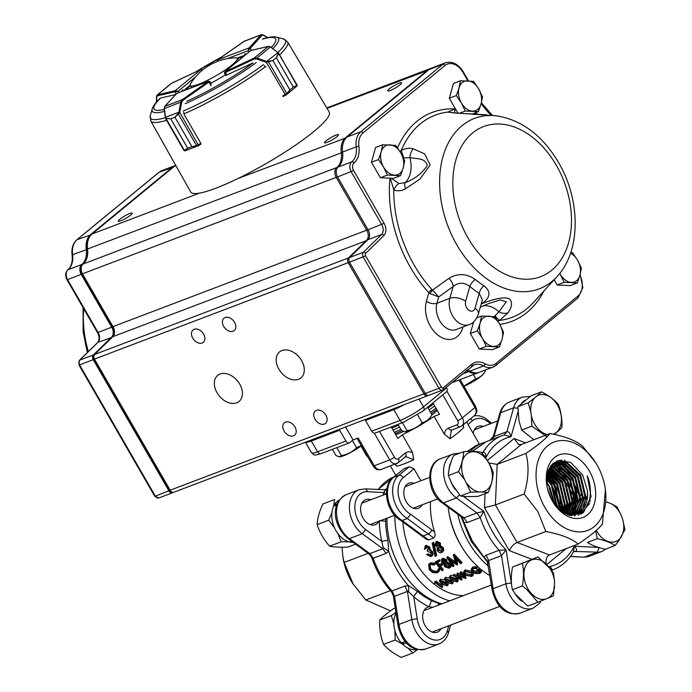 <?xml version="1.0" encoding="UTF-8"?>
<svg xmlns="http://www.w3.org/2000/svg" width="692" height="692" viewBox="0 0 692 692"><rect width="100%" height="100%" fill="white"/><g stroke="black" fill="none" stroke-linecap="round" stroke-linejoin="round"><path stroke-width="1.04" d="M486.718 114.794L456.486 113.151L447.802 112.087L454.912 108.938L454.558 112.926M400.071 151.712L401.334 150.285C405.72 148.296 409.664 147.794 413.15 148.771L424.724 153.927L430.182 165.033L419.897 179.081L405.503 188.804C401.429 191.044 397.519 191.381 393.774 189.807L390.279 178.199M475.266 279.456A7.655 3.495 129.6 0 0 469.799 286.445L465.638 301.279A6.695 4.636 69.2 0 0 468.795 310.198A6.695 4.636 69.2 0 0 475.041 308.156A11.479 6.038 15.7 0 1 478.354 314.203L482.385 299.844L479.201 293.33A101.326 70.212 -110.8 0 1 469.799 286.445C464.107 282.189 458.562 282.206 453.156 286.497A19001.922 9366.67 126.2 0 1 438.711 296.946L432.535 290.069A3.823 0.969 -54.3 0 0 430.043 293.598L428.824 292.681A3.823 1.367 137.6 0 1 431.955 289.567L432.535 290.069L448.935 278.34C457.672 273.063 466.451 273.435 475.266 279.456A94.095 65.204 69.2 0 0 484.002 285.848C490.974 291.384 490.567 297.136 482.774 303.096L482.03 303.641C490.948 300.103 504.01 295.839 509.744 299.039C512.59 302.655 511.976 307.265 507.902 312.87L499.555 320.413L497.738 321.062M301.6 360.593A16.833 11.825 -129.4 0 0 279.568 351.899A16.833 11.825 -129.4 0 0 281.125 372.417A16.833 11.825 -129.4 0 0 300.951 377.91A16.833 11.825 -129.4 0 0 301.6 360.593M239.717 384.121A16.833 11.825 -129.4 0 0 217.677 375.436A16.833 11.825 -129.4 0 0 219.243 395.945A16.833 11.825 -129.4 0 0 239.06 401.438A16.833 11.825 -129.4 0 0 239.717 384.121M234.536 322.316A8.036 5.64 -129.4 0 0 224.018 318.164A8.036 5.64 -129.4 0 0 224.762 327.956A8.036 5.64 -129.4 0 0 234.225 330.577A8.036 5.64 -129.4 0 0 234.536 322.316M294.922 426.912A8.036 5.64 -129.4 0 0 284.403 422.769A8.036 5.64 -129.4 0 0 285.147 432.552A8.036 5.64 -129.4 0 0 294.61 435.182A8.036 5.64 -129.4 0 0 294.922 426.912M203.586 334.08A8.036 5.64 -129.4 0 0 193.077 329.928A8.036 5.64 -129.4 0 0 193.821 339.72A8.036 5.64 -129.4 0 0 203.275 342.341A8.036 5.64 -129.4 0 0 203.586 334.08M325.863 415.148A8.036 5.64 -129.4 0 0 315.353 410.996A8.036 5.64 -129.4 0 0 316.097 420.788A8.036 5.64 -129.4 0 0 325.551 423.418A8.036 5.64 -129.4 0 0 325.863 415.148M336.935 136.687A8.036 1.315 -30 0 0 338.475 134.724A8.036 1.315 -30 0 0 330.863 137.604A8.036 1.315 -30 0 0 324.565 142.76A8.036 1.315 -30 0 0 329.487 141.324A8.036 1.315 -30 0 0 336.935 136.687M400.071 84.787A8.036 1.315 -30 0 0 401.611 82.824A8.036 1.315 -30 0 0 393.999 85.704A8.036 1.315 -30 0 0 387.693 90.86A8.036 1.315 -30 0 0 392.623 89.424A8.036 1.315 -30 0 0 400.071 84.787M130.65 215.117A8.036 1.315 -30 0 0 132.189 213.162A8.036 1.315 -30 0 0 124.577 216.042A8.036 1.315 -30 0 0 118.28 221.198A8.036 1.315 -30 0 0 123.202 219.762A8.036 1.315 -30 0 0 130.65 215.117M478.708 372.495A19.134 13.26 -110.8 0 1 478.068 372.763A19.134 13.26 -110.8 0 1 468.605 371.656A19.134 13.26 69.2 0 0 466.373 370.635M428.071 395.452L427.898 395.599A3.823 2.656 -110.8 0 1 427.483 395.815A3.823 2.656 -110.8 0 1 424.014 393.973L348.318 262.856A3.823 2.656 -110.8 0 1 348.405 257.978L366.639 240.15A7.655 5.302 69.2 0 0 366.812 230.384L336.321 177.576A7.655 5.302 -110.8 0 1 336.753 167.576L336.796 167.542A19.134 13.26 69.2 0 0 341.286 152.525A19.134 13.26 -110.8 0 1 345.775 137.509L427.846 70.039A19.134 13.26 -110.8 0 1 430.485 68.499A19.134 13.26 -110.8 0 1 431.133 68.283M175.751 165.423A19.134 13.26 69.2 0 0 174.116 166.512L92.045 233.982A19.134 13.26 69.2 0 0 87.555 248.999A19.134 13.26 -110.8 0 1 83.066 264.015L83.023 264.05A7.655 5.302 69.2 0 0 81.284 270.425A7.655 5.302 69.2 0 0 82.59 274.049L113.081 326.858A7.655 5.302 -110.8 0 1 114.388 330.482A7.655 5.302 -110.8 0 1 112.908 336.623L94.674 354.451A3.823 2.656 69.2 0 0 93.93 357.513A3.823 2.656 69.2 0 0 94.588 359.33L170.284 490.446A3.823 2.656 69.2 0 0 170.388 490.611A3.823 2.656 69.2 0 0 173.753 492.289L427.483 395.815M114.405 330.638A8.797 6.098 69.2 0 0 112.934 326.633L82.452 273.824A6.505 4.507 -110.8 0 1 81.336 270.745L81.284 270.425M170.388 490.611L170.215 490.334A2.682 1.86 -110.8 0 1 170.145 490.221L94.441 359.105A2.682 1.86 -110.8 0 1 93.991 357.833L93.93 357.513M173.052 492.41L172.879 492.557A3.823 2.656 -110.8 0 1 172.464 492.782A3.823 2.656 -110.8 0 1 168.995 490.939L93.299 359.823A3.823 2.656 -110.8 0 1 93.385 354.935L111.62 337.108A7.655 5.302 69.2 0 0 111.793 327.351L81.301 274.542A7.655 5.302 -110.8 0 1 81.734 264.543L81.777 264.508A19.134 13.26 69.2 0 0 86.266 249.492A19.134 13.26 -110.8 0 1 90.756 234.476L172.827 166.997A19.134 13.26 -110.8 0 1 175.465 165.466A19.134 13.26 -110.8 0 1 175.725 165.371M93.948 355.852A3.062 2.119 69.2 0 0 94.233 359.278L169.938 490.394A3.062 2.119 69.2 0 0 171.504 491.839M88.195 239.986A18.364 12.724 69.2 0 0 87.339 249.345A19.895 13.788 -110.8 0 1 86.664 258.739M81.422 266.688A6.885 4.775 69.2 0 0 82.236 273.997L112.727 326.806A8.416 5.83 -110.8 0 1 114.007 334.945M467.87 80.86L463 72.418A17.213 11.928 69.2 0 0 445.034 65.498L362.963 132.968A17.213 11.928 69.2 0 0 358.923 146.488A21.045 14.584 -110.8 0 1 353.984 163.001L353.941 163.035A5.735 3.979 69.2 0 0 353.621 170.535L384.103 223.343A9.567 6.626 -110.8 0 1 383.887 235.548L365.661 253.376A1.912 1.323 69.2 0 0 365.618 255.815L441.314 386.932L438.97 388.29L363.274 257.173A3.823 2.656 -110.8 0 1 363.361 252.286L381.595 234.458A7.655 5.302 69.2 0 0 381.768 224.701L351.276 171.893A7.655 5.302 -110.8 0 1 351.709 161.893L351.752 161.859A19.134 13.26 69.2 0 0 356.242 146.842A19.134 13.26 -110.8 0 1 360.731 131.826L442.802 64.347A19.134 13.26 -110.8 0 1 445.44 62.816L431.773 68.006A19.134 13.26 69.2 0 0 429.135 69.546L347.064 137.025A19.134 13.26 69.2 0 0 342.575 152.041A19.134 13.26 -110.8 0 1 338.085 167.057L338.042 167.092A7.655 5.302 69.2 0 0 336.303 173.458A7.655 5.302 69.2 0 0 337.61 177.091L368.101 229.891A7.655 5.302 -110.8 0 1 369.407 233.515A7.655 5.302 -110.8 0 1 367.928 239.657L349.694 257.485A3.823 2.656 69.2 0 0 348.95 260.555A3.823 2.656 69.2 0 0 349.607 262.363L425.303 393.48A3.823 2.656 69.2 0 0 425.407 393.644A3.823 2.656 69.2 0 0 428.772 395.331L442.439 390.132A3.823 2.656 -110.8 0 1 438.97 388.29L425.303 393.48L349.512 262.216A3.062 2.119 -110.8 0 1 348.993 260.763A3.062 2.119 -110.8 0 1 348.976 260.668M467.169 369.986A19.134 13.26 -110.8 0 1 469.894 371.172A19.134 13.26 69.2 0 0 479.357 372.279L493.024 367.08A19.134 13.26 -110.8 0 1 483.561 365.973A19.134 13.26 69.2 0 0 474.089 364.866A19.134 13.26 69.2 0 0 471.892 366.059M425.346 393.549A3.062 2.119 -110.8 0 1 425.295 393.463A3.062 2.119 -110.8 0 1 425.208 393.333L170.145 490.221M369.424 233.619A8.416 5.83 69.2 0 0 368.006 229.744L337.514 176.936A6.885 4.775 -110.8 0 1 336.338 173.675A6.885 4.775 -110.8 0 1 336.321 173.571M391.179 178.251L398.947 183.501L405.088 182.705C414.413 179.185 421.791 173.528 427.215 165.734C425.701 157.923 417.397 159.048 409.889 157.612L403.427 158.035M494.131 316.633L498.941 311.858L506.293 301.79L500.238 299.904L488.829 303.477M441.314 386.932A1.912 1.323 69.2 0 0 443.235 387.762L443.122 389.743M495.143 315.95A11.479 2.31 57.4 0 0 499.555 320.413A108.16 74.944 69.2 0 0 533.134 302.828L557.06 276.575A91.154 63.162 -110.8 0 1 456.807 244.812A91.154 63.162 -110.8 0 1 443.399 155.172A91.154 63.162 -110.8 0 1 495.913 115.763L457.161 113.081A11.479 5.121 92.5 0 0 456.486 113.151M482.86 305.959A26.78 18.563 -110.8 0 1 498.941 311.858A11.479 9.221 32.6 0 0 507.902 312.87M481.398 303.364A7.655 3.65 54.1 0 1 482.03 303.641L481.174 304.151M398.947 183.501A11.479 6.487 111.6 0 0 393.774 189.807A108.16 74.944 69.2 0 0 431.955 289.567M413.15 148.771A11.479 7.716 -75.5 0 0 409.889 157.612A26.78 18.563 -110.8 0 1 405.088 182.705A11.479 3.72 62.2 0 0 405.503 188.804M403.851 157.828A11.479 2.024 -113.7 0 1 401.334 150.285A108.16 74.944 69.2 0 1 447.802 112.087A11.479 10.908 109.1 0 1 451.357 112.554M484.002 285.848A7.655 4.031 -57.4 0 0 479.201 293.33L475.041 308.156M482.774 303.096A7.655 3.65 54.1 0 0 481.597 302.655M478.354 314.203C476.191 319.946 473.094 323.423 469.064 324.643A18.174 12.594 -110.8 0 1 454.03 318.069A18.174 12.594 -110.8 0 1 449.843 298.321L453.156 286.497A7.655 3.65 54.1 0 0 448.935 278.34M465.638 301.279A11.479 6.038 -164.3 0 0 449.843 298.321L436.946 303.226L438.711 296.946L430.043 293.598M400.789 152.915A15.665 10.856 69.2 0 0 389.786 144.862A15.665 10.856 69.2 0 0 381.171 151.946L382.65 144.766L395.729 145.415L400.789 152.915L404.656 160.873L403.168 168.052A15.665 10.856 69.2 0 0 400.789 152.915M383.55 167.083A15.665 10.856 -110.8 0 1 381.171 151.946L378.498 159.584L383.55 167.083A15.665 10.856 69.2 0 0 394.552 175.137A15.665 10.856 69.2 0 0 403.168 168.052L400.504 175.681L387.416 175.041L383.55 167.083M382.65 144.766L375.609 147.448L371.457 162.257L380.384 177.714L393.463 178.354L400.504 175.681M380.384 177.714L387.416 175.041M371.457 162.257L378.498 159.584M482.523 96.854L481.035 104.034L478.362 111.671L465.284 111.023L461.417 103.073L456.357 95.565L459.03 87.936L460.517 80.756L473.596 81.396L478.648 88.905L482.523 96.854M472.766 113.799L478.362 111.671M456.357 95.565L449.316 98.247L453.476 83.429L460.517 80.756M449.316 98.247L457.905 113.107M459.6 113.185L465.284 111.023M481.035 104.034A15.665 10.856 69.2 0 0 478.648 88.905A15.665 10.856 69.2 0 0 467.654 80.852A15.665 10.856 69.2 0 0 459.03 87.936A15.665 10.856 -110.8 0 0 461.417 103.073A15.665 10.856 69.2 0 0 472.42 111.118A15.665 10.856 69.2 0 0 481.035 104.034M503.542 332.151L502.063 339.331L499.39 346.969L486.312 346.32L482.445 338.371L477.385 330.863L480.058 323.233L481.546 316.054L494.624 316.694L499.676 324.193L503.542 332.151M473.613 321.884L470.344 333.544L479.271 349.002L492.349 349.642L499.39 346.969M476.866 317.827L481.546 316.054M470.344 333.544L477.385 330.863M479.271 349.002L486.312 346.32M502.063 339.331A15.665 10.856 69.2 0 0 499.676 324.193A15.665 10.856 69.2 0 0 488.673 316.149A15.665 10.856 69.2 0 0 480.058 323.233A15.665 10.856 -110.8 0 0 482.445 338.371A15.665 10.856 69.2 0 0 493.448 346.415A15.665 10.856 69.2 0 0 502.063 339.331M581.41 268.141L579.922 275.321L577.258 282.95L564.17 282.31L560.304 274.352A15.665 10.856 69.2 0 0 571.307 282.405A15.665 10.856 69.2 0 0 579.922 275.321A15.665 10.856 69.2 0 0 577.543 260.183L581.41 268.141M554.128 279.784L557.138 284.983L570.217 285.632L577.258 282.95M570.779 252.468L572.483 252.684L577.543 260.183A15.665 10.856 69.2 0 0 570.528 253.22M557.138 284.983L564.17 282.31M560.304 274.352A15.665 10.856 -110.8 0 1 559.767 273.366M232.019 64.962A27.17 4.446 -30 0 0 237.235 58.344A27.17 4.446 -30 0 0 235.591 57.808A54.391 54.391 0 0 0 190.534 83.819A27.17 4.446 -30 0 0 190.179 85.505A27.17 4.446 -30 0 0 206.83 80.644A27.17 4.446 -30 0 0 232.019 64.962M225.402 74.84A27.17 4.446 -30 0 0 225.445 74.814A38.259 6.271 -30 0 1 210.826 83.274M267.449 37.645L263.245 35.231L262.052 35.283L248.125 50.741L249.008 47.947L217.47 59.919L217.461 61.406M262.052 35.283A0.761 0.666 -137.3 0 0 261.057 34.911L261.637 34.6M244.553 41.07L243.645 41.555M263.245 35.231A0.761 0.571 -60.2 0 0 262.657 34.816M202.298 70.255L200.957 69.468L175.24 90.635L178.103 91.266L174.868 91.742L176.166 93.991M171.806 83.135L170.915 83.689M156.998 95.167L157.577 94.804A0.761 0.666 76.8 0 0 157.404 95.842L156.747 96.871L156.677 101.854M156.669 96.153A0.761 0.562 0.8 0 0 156.53 96.465L156.453 102.105M209.659 82.383L208.958 82.054L211.034 85.652M166.115 118.419A0.761 0.554 -94 0 0 166.192 118.816L165.423 118.306A0.761 0.502 -21.2 0 1 165.526 117.726L166.115 118.419L170.751 118.834L165.423 118.306M166.192 118.816L184.392 150.346L187.714 148.261L170.734 118.842L174.912 117.251L178.7 112.727L179.436 112.986L174.929 117.242L191.918 146.661L196.606 145.709L200.81 143.331L184.037 114.284L183.7 112.251M165.379 117.822L165.431 117.32L178.839 112.234L179.773 112.364L179.436 112.986M170.734 118.842L187.74 148.252L184.902 150.709A0.761 0.597 63.8 0 1 184.392 150.346M187.714 148.261L191.892 146.669L198.5 145.692L184.963 150.882L184.02 150.545L165.379 118.22L164.16 108.644L180.768 102.105L182.152 99.752L182.896 100.323L181.702 102.243L179.773 112.364L198.63 145.614L200.957 143.91M164.298 108.843L164.661 106.456A0.761 0.666 42.7 0 1 164.843 106.326L164.35 108.333L165.431 117.32M177.55 93.039L208.43 81.319L176.789 93.351A0.761 0.536 50.6 0 1 176.901 93.29L164.843 106.326L182.152 99.752L208.43 81.319A0.761 0.536 50.6 0 1 209.321 81.777M198.5 145.692L198.44 144.991M197.004 146.116A0.761 0.458 -106.5 0 1 196.606 145.709L178.406 114.189A0.761 0.484 54.3 0 1 178.207 113.825M178.839 112.234L180.768 102.105L181.702 102.243M282.596 95.998L286.765 93.541L289.896 89.969L272.916 60.55L266.308 62.289L256.55 58.924L254.284 59.01L224.9 72.738L225.237 73.343M264.232 65.645L265.823 66.951M278.495 52.877L278.573 53.794L276.359 57.721L293.339 87.14L296.773 85.324A0.761 0.597 -123.9 0 1 296.833 85.946L293.322 87.157L276.342 57.739L278.262 53.526L277.95 52.678A0.761 0.502 -39.3 0 1 278.495 52.877L296.773 85.324M267.017 62.306L267.147 61.545L272.933 60.533L289.913 89.951L285.805 95.176L296.946 86.093L297.127 85.099L278.098 52.609M254.284 59.01L254.163 58.076L256.896 58.05L270.347 47.004L268.34 46.433A0.761 0.666 -103.1 0 1 268.972 46.407M224.9 72.738A0.761 0.528 -110.8 0 1 224.943 71.743L254.163 58.076L268.34 46.433L250.789 50.525A0.761 0.528 -110.8 0 1 250.893 50.464L224.943 71.743L250.236 50.974M285.225 94.769L285.805 95.176M268.349 61.666A0.761 0.493 -114.4 0 1 268.565 62.012L286.765 93.541A0.761 0.458 46.4 0 1 286.912 94.086M285.606 95.262L283.166 96.422A0.761 0.761 0 0 1 283.14 96.43L285.666 95.245L266.308 62.289L266.654 61.415L277.95 52.678L270.806 47.212M256.55 58.924L256.896 58.05L266.654 61.415M277.639 52.393L270.71 46.987L268.548 46.347L251.187 50.369A0.761 0.666 -103.1 0 1 251.412 50.36M225.791 75.428L253.099 62.877A70.151 11.487 150 0 1 186.883 101.196M272.89 48.596A72.859 11.937 150 0 0 276.627 37.204L283.357 38.908L287.621 41.892L329.184 112.009A79.969 13.096 150 0 1 266.489 163.355A79.969 13.096 150 0 1 190.681 191.969L150.744 120.918L150.285 115.737A77.911 12.759 150 0 0 165.25 117.709M283.625 96.205A79.424 13.01 150 0 1 283.192 96.525L282.82 95.894M200.49 144.317A79.424 13.01 150 0 0 201.052 144.074L200.68 143.417M210.48 84.658L211.181 83.888M182.757 89.839A38.259 6.271 -30 0 0 181.823 91.361M164.255 109.448A70.151 11.487 150 0 1 160.587 98.048L175.647 94.553M246.438 54.028A38.259 6.271 -30 0 0 244.501 54.097M464.713 479.746A20.829 14.437 -110.8 0 1 469.081 452.611A20.829 14.437 -110.8 0 1 490.957 468.06A20.829 14.437 -110.8 0 1 481.969 491.934L487.661 492.479A65.835 12.897 170.3 0 1 488.085 492.54L477.938 496.398A65.835 12.897 170.3 0 1 477.238 496.441L466.46 496.596L460.483 496.008L470.724 492.116L464.713 479.746L458.502 471.684C461.728 464.444 463.441 457.784 463.631 451.686A66.008 12.932 -9.7 0 1 463.882 451.677C471.053 451.262 476.762 451.409 480.992 452.118C486.562 458.329 490.637 465.136 493.223 472.541C493.033 478.604 491.32 485.274 488.085 492.54M463.631 451.686L453.667 455.474C450.38 462.723 448.606 469.41 448.347 475.551L452.257 484.478L460.483 496.008M537.857 602.239L545.737 599.047A20.829 14.437 -110.8 0 1 524.7 580.873A20.829 14.437 -110.8 0 1 535.989 559.145A20.829 14.437 -110.8 0 1 554.586 581.998L553.488 573.227L550.962 569.499L537.961 556.948L512.513 567.077C510.973 575.182 510.938 582.733 512.409 589.74L515.142 593.814L527.745 606.08L537.857 602.239L526.716 589.411L522.339 585.96C523.861 577.855 523.879 570.312 522.391 563.314L537.961 556.948M595.674 530.92L597.283 538.67C604.756 540.383 610.707 542.666 615.145 545.512L618.76 540.755L624.971 529.544L622.61 519.147A20.829 14.437 -110.8 0 1 616.131 541.369A20.829 14.437 -110.8 0 1 596.305 530.366M606.244 502.02A20.829 14.437 -110.8 0 1 607.42 502.245L606.244 501.856M597.283 538.67L587.396 542.433C591.816 545.279 597.75 547.562 605.215 549.284L615.145 545.512M589.575 503.517L585.527 508.205L582.076 513.576M554.335 434.412L561.939 427.691C562.233 419.309 561.022 411.515 558.306 404.31A67.894 35.724 15.7 0 0 558.176 404.163C554.076 399.483 548.488 395.383 541.421 391.854L537.035 395.971A20.829 14.437 -110.8 0 1 559.136 408.436A20.829 14.437 -110.8 0 1 553.271 434.187M547.493 434.55A20.829 14.437 -110.8 0 1 531.421 415.978L531.811 425.883A67.185 46.355 -87.2 0 1 531.802 426.142L521.647 430.009L533.817 439.74M547.069 436.868L531.802 426.142M541.421 391.854L531.274 395.712L517.927 406.662L518.965 420.71L521.569 429.775A67.185 46.355 -87.2 0 0 521.647 430.009M342.938 556.965L343.241 558.807A47.281 32.766 69.2 0 0 352.531 583.235L365.8 599.973L390.522 610.837M342.021 547.216L342.877 556.627L344.132 562.449L353.404 584.619M605.042 487.229L605.405 489.4L602.386 524.155C598.199 529.319 590.146 535.937 578.235 544.024C571.289 538.376 560.485 534.215 545.832 531.534L537.935 511.647L524.164 494.002C528.627 478.976 529.216 465.457 525.92 453.424C537.866 445.319 545.919 438.693 550.079 433.564C564.776 436.263 575.58 440.423 582.482 446.055L595.751 462.801A47.281 32.766 -110.8 0 1 605.042 487.229A47.281 32.766 -110.8 0 1 586.989 530.678A47.281 32.766 -110.8 0 1 544.959 507.582A47.281 32.766 -110.8 0 1 546.991 446.366A47.281 32.766 -110.8 0 1 595.751 462.801M578.417 492.419C579.74 491.874 579.135 491.735 576.583 491.986L576.635 488.561L561.644 460.016M386.067 553.384L382.762 548.713L383.221 547.683L381.768 541.343L387.952 540.305L388.644 551.264L386.067 553.384L373.178 558.288L371.665 557.458C376.093 570.606 382.685 582.041 391.421 591.764L392.035 590.959L404.932 586.055L408.522 585.692L417.414 591.331L413.721 596.686L408.721 591.842L407.415 591.409L404.932 586.055M589.385 471.062A33.476 23.199 -110.8 0 1 587.941 514.407A33.476 23.199 -110.8 0 1 553.418 502.773A33.476 23.199 -110.8 0 1 546.844 485.473A33.476 23.199 -110.8 0 1 559.629 454.705A33.476 23.199 -110.8 0 1 589.385 471.062M546.948 486.087L548.384 470.24L557.389 460.829L570.615 462.317L582.655 474.954L587.396 490.516A27.741 19.22 69.2 0 1 576.955 513.602A27.741 19.22 69.2 0 1 569.923 514.338C573.824 514.986 577.301 514.45 580.354 512.711C583.866 510.878 586.574 507.573 588.485 502.799C590.959 497.505 591.418 485.101 587.223 475.862L591.037 496.596L583.529 512.53L568.141 514.9L553.098 502.262M409.249 466.745L413.989 468.804L403.228 477.662A3.823 2.69 -129.4 0 0 398.765 475.369L409.249 466.745A44.003 7.205 150 0 1 404.093 468.709L393.601 477.333A25.016 17.335 69.2 0 0 388.091 499.131A25.016 17.335 69.2 0 0 402.147 520.462L400.737 520.393M434.55 531.94C435.45 534.631 435.164 536.637 433.711 537.969L428.27 533.99L423.115 535.945L402.147 520.462L407.311 518.498L410.615 514.277L434.55 531.94A66.19 45.862 -110.8 0 1 430.502 501.639M395.236 607.991L393.592 608.614C387.373 613.017 382.745 616.823 379.7 620.032C379.38 628.751 380.661 636.882 383.541 644.425C387.84 649.347 393.748 653.672 401.273 657.4L412.925 652.971L407.882 648.093M417.25 649.425A22.455 15.561 -110.8 0 1 402.701 644.287L402.978 643.534A21.495 14.895 -110.8 0 1 402.147 642.669M393.852 624.063L391.352 615.603L395.902 612.264M406.429 642.868L402.701 644.287L395.193 639.996L394.881 630.576M417.631 649.511L412.925 652.971M353.058 542.277A22.455 15.561 -110.8 0 1 335.534 529.899A22.455 15.561 -110.8 0 1 333.674 506.155L334.573 499.529L322.922 503.958C319.393 511.44 317.464 518.325 317.118 524.631C319.669 532.408 323.821 539.604 329.574 546.204C334.054 547.112 340.135 547.407 347.834 547.104L355.61 544.146M352.427 541.819L341.225 541.775L337.782 533.471M334.859 505.705A21.495 14.895 -110.8 0 1 335.075 505.342L334.409 504.771A22.455 15.561 -110.8 0 1 339.288 500.082M334.487 527.754L328.769 520.202L331.935 512.4M405.218 641.501L401.429 642.937A22.455 15.561 -110.8 0 1 396.023 613.026M334.409 504.771L337.315 503.672M333.674 506.155L336.822 504.952M473.172 433.33A13.39 9.281 -110.8 0 1 478.111 426.358A13.39 9.281 -110.8 0 1 483.258 426.445M422.224 504.788A13.39 9.281 -110.8 0 1 418.435 508.274A13.39 9.281 -110.8 0 1 406.308 501.812A13.39 9.281 -110.8 0 1 408.92 483.241A13.39 9.281 -110.8 0 1 414.067 483.327M402.363 571.514L402.078 571.056A69.823 48.388 -110.8 0 1 400.279 568.071A69.823 48.388 -110.8 0 1 388.368 534.985L388.273 534.458A71.743 49.712 69.2 0 0 400.521 568.443A71.743 49.712 69.2 0 0 402.363 571.514A71.743 49.712 69.2 0 0 441.842 603.839M385.652 518.697L385.678 521.232L379.303 520.669M432.907 607.239L429.031 606.806L431.531 600.665L438.901 603.502L437.941 605.327M441.089 628.691A13.39 9.281 -110.8 0 1 437.301 632.177A13.39 9.281 -110.8 0 1 423.867 622.956A13.39 9.281 -110.8 0 1 427.777 607.144A13.39 9.281 -110.8 0 1 429.031 606.806A76.898 53.284 -110.8 0 1 413.721 596.686L417.198 618.726A21.184 14.679 69.2 0 0 431.548 639.174A21.184 14.679 69.2 0 0 447.369 630.697L448.451 632.817M379.034 521.214A13.39 9.281 -110.8 0 1 375.246 524.7A13.39 9.281 -110.8 0 1 361.812 515.479A13.39 9.281 -110.8 0 1 365.731 499.659A13.39 9.281 -110.8 0 1 370.877 499.754M546.853 476.035A71.743 49.712 -110.8 0 1 559.724 509.943A69.823 48.388 69.2 0 0 546.853 476.018M487.488 562.016L483.907 557.034L486.156 555.174L499.053 550.27L506.112 549.915L501.527 555.624L499.053 550.27A71.743 49.712 -110.8 0 1 480.187 517.599L476.883 512.928L483.872 511.397L480.187 517.599L467.29 522.503L464.021 522.598L461.106 516.682M548.073 471.07L559.638 494.771L560.33 505.731A70.913 49.132 -110.8 0 1 561.411 511.302M391.897 428.08A38.64 6.332 -30 0 0 398.419 425.147M428.002 407.986A38.64 6.332 -30 0 0 433.538 403.946M395.703 434.663A30.612 5.017 -30 0 0 403.488 431.523M431.894 414.871A30.612 5.017 -30 0 0 437.309 410.494M488.379 566.073A71.743 49.712 -110.8 0 1 468.847 542.467A71.743 49.712 -110.8 0 1 457.758 514.234M469.954 451.452A71.743 49.712 -110.8 0 1 482.817 442.966A71.743 49.712 -110.8 0 1 484.564 442.352M386.984 518.187A71.743 49.712 69.2 0 0 388.273 534.458M404.733 457.204C406.187 456.417 406.42 454.999 405.425 452.957L408.332 451.66L412.484 452.378L402.32 434.784L397.874 438.434L391.24 426.947M432.933 402.908L439.524 414.326L434.083 416.402L444.238 433.996L445.726 430.017L448.329 428.123C449.601 430 450.933 430.51 452.326 429.663M448.122 507.184A71.743 49.712 69.2 0 0 448.745 511.466L449.004 513.006A66.19 45.862 69.2 0 0 462.005 547.199L462.836 548.522A71.743 49.712 69.2 0 0 489.884 575.614M448.745 511.466A71.743 49.712 69.2 0 0 462.836 548.522M482.817 442.966L476.191 445.484L467.143 451.521M463.579 595.578A66.19 45.862 -110.8 0 1 402.891 521.984M449.705 600.846A71.743 49.712 -110.8 0 1 408.384 565.451A71.743 49.712 -110.8 0 1 394.847 515.531M395.253 464.124L396.81 466.2L394.89 464.315M463.138 424.897L463.804 427.422L462.818 425.104M451.314 430.216L449.973 438.789L444.238 433.996M402.32 434.784A44.003 7.205 -30 0 0 414.101 428.668M423.599 423.149A44.003 7.205 -30 0 0 434.083 416.402M412.484 452.378L413.755 459.756L405.711 456.608M420.883 480.741L413.989 468.804M431.739 529.882A3.823 1.877 126.3 0 1 428.27 533.99L407.311 518.498A25.016 17.335 -110.8 0 1 393.255 497.176A25.016 17.335 -110.8 0 1 398.765 475.369L393.601 477.333A3.823 2.69 -129.4 0 0 393.065 477.644L404.093 468.709M400.78 520.427L421.731 535.902A3.823 1.877 126.3 0 1 421.731 535.902A3.823 1.877 126.3 0 0 423.115 535.945L428.556 539.924L433.711 537.969M428.556 539.924L426.609 539.457L421.739 535.902M436.756 541.291L440.467 543.03L440.406 545.599L443.287 547.727L443.84 550.01L442.404 551.87M441.574 552.571C439.956 553.116 438.503 552.406 437.197 550.443L437.266 547.026L435.06 545.218L436.107 541.602L439.541 543.549L439.498 546.17L442.413 548.358L442.992 550.694L441.574 552.571L443.122 551.463M433.071 542.666L433.806 542.381L436.626 555.434L435.078 556.446L432.119 543.125L433.071 542.666M426.082 545.348L429.862 547.069L429.974 549.534L432.647 551.706L432.993 554.75L431.756 555.918M432.422 555.529L430.926 556.619L426.661 554.621L428.236 553.721L429.594 554.863L431.22 554.889L430.337 555.589L430.874 555.295M426.869 546.282L425.978 548.505L424.352 549.284L425.433 545.659L426.393 545.201M473.172 571.973L479.175 572.915L480.291 571.929L479.608 570.45L477.463 571.263A67.721 46.926 69.2 0 1 476.753 570.744L479.487 569.706L481.174 572.249L479.841 573.409L475.733 573.59L472.619 572.215L471.174 569.231L472.999 566.852L477.177 566.834L476.745 568.625L473.207 568.625L472.074 569.672L473.172 571.973L473.536 570.736L479.478 571.627L480.213 571.229M472.428 569.109L473.536 570.736M476.753 570.744L477.125 569.507L479.824 568.478M480.776 569.274L481.476 570.943L481.165 572.249M471.927 571.601L471.624 572.595L473.181 575.242L471.883 576.436L464.886 575.19L463.406 572.163L465.111 569.853L471.996 571.35M473.233 572.63L473.181 575.242M453.13 575.623L453.736 575.398L459.964 578.815L456.867 574.204L463.735 577.344L460.059 572.985L460.656 572.76L465.742 578.581L458.467 575.51L461.676 580.13L453.13 575.623L454.177 574.213L458.398 576.583M456.867 574.204L457.403 572.993L461.737 575.078M460.059 572.985L461.097 571.583L466.036 577.292L465.742 578.581M460.232 576.341L462.048 578.806L461.754 580.095M449.281 577.24L449.999 576.6L455.76 578.633L457.914 581.315L457.17 582.024L451.383 580.294L449.281 577.24L450.449 575.433L453.156 575.64M455.959 577.258L458.208 580.008M444.325 579.126L445.034 578.486L450.803 580.519L452.957 583.2L452.213 583.91L446.427 582.18L444.325 579.126L445.484 577.318L449.316 578.036M453.225 581.47L452.957 583.2M439.368 581.012L440.077 580.372L445.847 582.404L447.992 585.086L447.257 585.795L441.461 584.065L439.368 581.012L440.527 579.204L444.351 579.922M448.269 583.356L447.992 585.086M434.948 581.531L436.142 581.072A66.19 45.862 69.2 0 0 442.811 586.115L441.946 587.629A67.721 46.926 69.2 0 1 435.804 583.053L434.81 583.434L434.948 581.531M453.312 555.036L454.168 554.162L453.312 555.036L455.751 563.556L446.833 557.501L447.689 556.627L455.189 561.809M454.168 554.162L461.979 562.371L461.382 563.4L453.416 555.001M456.227 559.24L457.741 563.98L457.144 565.009L454.86 557.743L460.682 563.66L461.382 563.4M451.34 561.48L454.047 565.381L453.45 566.411L449.099 559.914L457.144 565.009M442.819 558.184L442.067 559.006L445.968 560.581L446.288 562.881L449.644 564.629L450.553 566.592L449.307 568.27L444.446 566.696L444.056 563.729L441.487 562.25L442.067 559.006L441.358 559.482L442.819 558.184L446.686 559.698L446.971 561.956L450.293 563.651L450.959 566.463M440.337 565.944A66.19 45.862 69.2 0 0 443.33 569.455L442.041 570.753A67.721 46.926 69.2 0 1 435.104 561.956L438.875 560.529A67.721 46.926 69.2 0 0 439.541 561.48L436.47 562.657A67.721 46.926 69.2 0 0 438.538 565.451L441.608 564.283A67.721 46.926 69.2 0 0 442.318 565.191L439.238 566.359A67.721 46.926 69.2 0 0 442.733 570.485M435.104 561.956L439.628 559.698A66.19 45.862 69.2 0 0 440.285 560.632L439.541 561.48M437.526 562.25A66.19 45.862 69.2 0 0 439.23 564.534L442.3 563.366A66.19 45.862 69.2 0 0 442.992 564.257L442.318 565.191M430.035 569.724C432.128 571.947 434.291 572.708 436.514 572.007L437.751 571.056L438.071 569.559L439.109 569.827L438.806 571.653L437.275 572.846L432.803 572.613L429.291 569.931L428.694 564.447L429.974 563.608L434.723 564.265L435.441 563.392L434.515 565.044L430.597 564.586L429.55 565.295L430.035 569.724L430.718 568.789C432.768 570.961 434.905 571.696 437.128 570.986L437.984 570.485M429.957 564.923L430.718 568.789M438.071 569.559L438.711 568.573L439.74 568.841L439.403 570.641M429.412 563.66L430.735 562.778L435.45 563.4M553.894 503.439L549.085 487.782M556.567 506.829L551.662 486.796M558.833 509.148L559.119 506.371L554.24 485.819L546.784 476.546M560.866 510.878L561.705 505.394L556.818 484.841L547.242 473.933M562.726 512.218L564.283 504.416L559.396 483.855L547.848 471.728M564.456 513.265L566.86 503.43L561.973 482.878L548.548 469.833M566.056 514.069L569.438 502.453L564.551 481.9L550.728 468.692L549.336 468.199M567.544 514.684L572.016 501.475L567.129 480.914L553.306 467.714L550.503 466.841M568.893 515.133L574.594 500.489L569.706 479.937L555.892 466.728L551.048 465.552M571.168 514.459L577.171 499.512L572.293 478.959L558.47 465.751L553.834 464.591M572.639 514.476L579.749 498.534L574.87 477.973L561.048 464.773L555.546 463.545M573.426 495.688L554.249 462.472L557.683 463.51L572.933 478.034L578.339 500.645L574.049 514.346L575.225 513.481L582.327 497.548L577.448 476.996L563.625 463.787L556.359 462.611M575.407 514.087L577.803 512.504L584.904 496.571L580.026 476.018L566.203 462.81L556.108 462.178L566.843 462.567L580.666 475.767L585.553 496.328L578.451 512.253L575.735 514M576.713 513.689L580.38 511.518L587.491 495.593L587.396 490.516M569.923 514.338L565.909 513.326L558.695 509.027M550.685 466.036L556.108 462.178M574.455 515.895L574.516 514.528L570.026 515.436M553.219 463.277L564.265 463.545L578.088 476.753L582.975 497.306L575.874 513.239L574.395 514.294M573.919 514.58L571.955 515.505M552.882 463.571L561.688 464.522L575.51 477.731L580.398 498.283L572.993 514.459M572.794 514.606L571.151 515.661M552.13 464.306L559.11 465.508L572.933 478.708L577.82 499.269L571.54 514.476M571.471 514.537L570.329 515.505M551.264 465.275L556.532 466.486L570.355 479.694L575.242 500.247L570.035 514.346M570.035 514.355L569.205 515.229M550.391 466.451L553.955 467.463L567.777 480.672L572.656 501.224L567.898 514.813M549.543 467.818L551.377 468.449L565.2 481.649L570.078 502.21L566.817 513.637M548.739 469.401L562.622 482.635L567.501 503.188L564.862 513.481M548.012 471.235L560.044 483.613L564.923 504.165L563.167 512.504M547.381 473.354L557.458 484.59L562.345 505.151L561.342 511.25M546.879 475.845L554.88 485.576L559.767 506.129L559.361 509.623M546.576 478.873L552.303 486.554L557.164 507.487M546.593 482.8L549.725 487.531L554.621 504.442M547.735 489.607L551.031 498.474M345.913 441.02L339.685 430.234L311.313 441.012L317.542 451.798L345.913 441.02A3.823 2.656 69.2 0 0 349.373 442.863A3.823 2.656 69.2 0 0 349.901 442.551L353.058 439.956L358.214 438.001L374.26 465.785L389.726 459.903L374.294 433.175M418.963 399.059L423.478 406.879L446.625 387.849L446.245 387.191M446.625 387.849A3.823 2.69 50.6 0 1 446.478 391.784L423.322 410.814A3.823 2.69 -129.4 0 0 423.478 406.879A19.134 3.131 -30 0 1 400.062 420.425L393.834 409.638L365.471 420.425A3.823 2.656 -110.8 0 1 365.065 419.551M423.322 410.814L403.522 422.276L375.159 433.062A3.823 2.656 -110.8 0 1 371.699 431.211L365.471 420.425M353.058 439.956L345.559 426.964M339.279 429.36A3.823 2.656 69.2 0 0 339.685 430.234M550.079 433.564L521.31 444.498L497.15 464.367L488.881 462.974M525.92 453.424L497.15 464.367L495.386 504.944L484.461 507.66L485.066 493.69M524.164 494.002L495.386 504.944L517.054 542.467C513.767 544.033 511.172 546.741 509.251 550.598L484.461 507.66M545.832 531.534L517.054 542.467L549.457 554.958L548.323 555.624C546.369 557.458 545.633 560.209 546.118 563.859M578.235 544.024L549.457 554.958M344.132 562.449L368.144 553.323M365.8 599.973L390.4 590.622M493.422 436.072L494.027 436.565L506.916 431.661C508.663 431.453 510.03 433.157 511.025 436.764L504.061 434.957L506.916 431.661L513.611 407.804A25.016 17.335 -110.8 0 1 522.33 397.113L530.254 396.447M461.235 516.786L463.986 517.832L443.529 502.859L442.11 502.79M481.589 452.793L483.025 452.248C484.703 451.997 485.767 453.632 486.225 457.152L483.665 455.31M486.156 555.174L488.638 560.529L487.99 563.556M549.664 567.812L549.431 566.618C551.982 568.322 552.588 569.585 551.239 570.39M549.24 567.293L549.431 566.618A67.911 47.056 69.2 0 0 574.222 546.23C576.661 548.566 577.206 550.183 575.865 551.083L573.383 552.034L574.222 546.23L598.372 547.415M386.058 493.976L383.896 492.531L385.314 490.04M347.99 538.575L348.024 538.601C335.646 528.792 327.835 504.658 346.13 494.685A25.016 17.335 69.2 0 0 336.623 514.511A25.016 17.335 69.2 0 0 349.408 538.644L348.033 538.601L369.182 554.076L369.874 553.617L373.178 558.288A71.743 49.712 69.2 0 0 392.035 590.959L394.518 596.314L393.29 595.674L397.943 625.196L398.955 624.452A25.016 17.335 69.2 0 0 425.961 648.923C409.162 652.746 401.049 638.681 397.943 625.187M531.421 415.978L530.764 411.835A20.829 14.437 -110.8 0 1 534.674 397.909L537.035 395.971M530.764 411.835L528.169 402.77L517.927 406.662M528.169 402.77L534.674 397.909M402.978 643.534L403.471 642.167M317.118 524.631L328.769 520.202M329.574 546.204L341.225 541.775M379.7 620.032L391.352 615.603M383.541 644.425L395.193 639.996M586.124 507.322L580.822 514.286M564.352 460.171L580.666 475.093L586.072 497.704L583.417 508.577M581.211 512.201L578.175 515.324M558.773 460.405L562.838 461.547L578.088 476.07L583.494 498.69L579.074 512.573M556.108 461.374L560.26 462.524L575.51 477.056L580.917 499.667L576.298 513.827M552.735 463.709L555.105 464.488L570.355 479.011L575.761 501.631L572.016 514.485M551.438 465.067L552.527 465.465L567.769 479.997L573.184 502.608L570.078 514.355M550.296 466.59L565.191 480.975L570.606 503.586L567.795 514.779M549.275 468.302L562.613 481.952L568.028 504.572L565.987 514.044M548.384 470.231L560.036 482.938L565.442 505.549L564.11 513.066M547.623 472.437L557.458 483.916L562.864 506.527L562.138 511.821M547.017 475.006L554.88 484.893L560.286 507.513L560.027 510.203M546.628 478.086L552.303 485.879L557.735 508.075M546.559 482.021L549.725 486.857L555.122 505.091M547.415 488.327L551.636 499.676M426.211 545.279L425.26 545.737L428.928 547.588L429.862 547.069M428.928 547.588L429.066 550.105L429.974 549.534M429.066 550.105L430.346 550.676L431.246 550.088M430.346 550.676L431.765 552.337L432.647 551.706M430.926 556.619C432.439 555.91 432.716 554.474 431.765 552.337M426.661 554.621L428.236 553.721M427.362 554.353L428.737 555.529L429.594 554.863M428.737 555.529L430.337 555.589L431.125 552.692L427.604 551.403A67.721 46.926 69.2 0 1 427.068 550.33L427.855 549.846M425.744 546.844L428.236 547.848L427.492 550.131M425.917 546.767L425.044 549.024M432.119 543.125L433.806 542.381M435.804 556.169L432.846 542.839M442.413 548.358L443.287 547.727M442.992 550.694L443.84 550.01M439.541 543.549L440.467 543.03M439.498 546.17L440.406 545.599M438.858 547.138L438.789 549.578L441.833 550.858L440.986 551.541L441.73 548.644L438.702 547.182L437.915 550.209L441.496 551.256M438.555 545.867L438.823 543.774L436.548 542.718L435.761 544.967L438.417 545.979M437.491 542.243L436.695 544.448L439.065 545.556M436.695 544.448L435.761 544.967M438.789 549.578L437.915 550.209M436.514 572.007L437.128 570.986M439.109 569.827L439.74 568.841M429.974 563.608L430.735 562.778M434.723 564.265L434.515 565.044M442.3 563.366L441.608 564.283M439.23 564.534L438.538 565.451M439.628 559.698L438.875 560.529M449.644 564.629L450.293 563.651M450.553 566.592L451.167 565.572M445.968 560.581L446.686 559.698M446.288 562.881L446.971 561.956M448.563 567.423L449.368 566.826L448.97 564.906L445.596 563.798L444.869 564.326L445.164 566.454L448.563 567.423L449.515 566.246M442.62 560.018L442.906 561.117L445.562 561.982L444.869 562.899L445.25 560.814L442.69 559.984L442.188 561.999L444.869 562.899L445.388 562.51M442.69 559.984L442.127 560.356M442.906 561.117L442.188 561.999M445.319 563.928L445.804 565.476L449.169 566.411M445.804 565.476L445.164 566.454M446.937 557.458L447.689 556.627M453.45 566.411L452.75 566.679L446.833 557.501M434.507 582.707L435.692 582.249L436.142 581.072M435.692 582.249A67.721 46.926 69.2 0 0 442.525 587.413M440.077 580.372L440.527 579.204M445.847 582.404L446.011 581.86M446.859 584.031L442.413 582.603L440.778 580.951C439.922 581.764 440.346 582.725 442.041 583.84L446.556 585.32L446.747 583.97L445.267 582.621L440.778 580.951L440.285 581.418M446.842 584.1L446.556 585.32L447.067 584.827M445.034 578.486L445.484 577.318M450.803 580.519L450.968 579.974M451.815 582.145L447.369 580.718L445.743 579.066C444.887 579.879 445.302 580.839 446.997 581.963L451.513 583.434L451.703 582.084L450.224 580.735L445.734 579.066L445.241 579.533M451.807 582.214L451.513 583.434L452.023 582.941M449.999 576.6L450.449 575.433M455.76 578.633L456.132 577.388M456.781 580.259L452.326 578.832L450.7 577.18C449.843 577.993 450.258 578.953 451.962 580.078L456.478 581.548L456.668 580.199L455.18 578.849L450.7 577.18L450.198 577.647M456.763 580.328L456.478 581.548L456.988 581.055M453.736 575.398L454.177 574.213M456.954 574.17L457.403 572.993M460.656 572.76L461.097 571.583M463.406 572.163L465.111 569.853M471.624 572.595L464.661 571.03M471.148 575.969L472.281 574.914L471.044 572.812L465.37 571.601L464.297 572.595L465.457 574.974L471.148 575.969L472.238 574.222M464.643 572.05L465.828 573.729L471.451 574.68M465.828 573.729L465.457 574.974M479.175 572.915L479.478 571.627M479.487 569.706L479.841 568.495M471.174 569.231L472.999 566.852M472.549 568.028L476.753 568.037L476.745 568.625M477.169 566.834L476.753 568.037M482.073 453.372L483.025 452.248A71.743 49.712 -110.8 0 1 502.15 435.614L504.061 434.957A71.743 49.712 -110.8 0 0 502.15 435.614L486.338 441.626L472.238 451.443M451.262 430.251L460.405 426.696A3.823 2.656 -110.8 0 1 456.936 424.845A3.823 2.69 -129.4 0 0 457.628 420.598L442.759 394.838M405.763 456.59L398.255 462.663A3.823 2.69 50.6 0 0 398.402 458.727L405.425 452.957M487.376 460.474L514.121 438.494L518.576 444.463L521.31 444.498M575.372 494.65L575.995 495.723L575.329 495.801M572.777 510.186L573.409 495.628L575.381 494.512L556.212 461.322M458.502 471.684L448.347 475.551M470.724 492.116L481.969 491.934M478.916 491.865A20.829 14.437 -110.8 0 1 466.892 483.405M522.391 563.314L512.513 567.077M522.339 585.96L512.409 589.74M554.586 581.998L553.436 595.873L545.737 599.047M554.577 586.392A20.829 14.437 -110.8 0 1 548.055 598.104M622.61 519.147L621.459 515.929A20.829 14.437 -110.8 0 0 610.924 503.586L607.42 502.245M610.924 503.586L616.935 506.743L621.459 515.929M487.998 561.705L483.907 557.034L472.385 541.118L464.021 522.598L462.498 517.547M383.221 547.683L388.644 551.264A71.743 49.712 -110.8 0 0 408.522 585.692L408.721 591.842M385.738 489.919L386.724 489.919M493.439 436.401L490.42 440.077M473.363 374.554L475.785 378.749C479.911 377.616 483.154 374.952 485.507 370.756L485.118 370.09M483.967 373.273A14.999 2.457 150 0 1 483.89 373.421L485.507 370.756M475.785 378.749L464.704 385.6M483.89 373.421A14.999 2.457 150 0 1 463.977 386.318M352.392 440.501L356.579 447.75C352.418 451.911 347.358 454.549 341.398 455.665L339.461 456.798L335.949 455.587L332.342 449.342M356.579 447.75L361.267 445.562M341.398 455.665L336.779 447.655M361.336 445.674A14.999 2.457 150 0 1 339.798 456.789A14.999 2.457 150 0 1 339.625 456.781M417.648 414.88L422.215 422.786C418.055 426.955 413.003 429.594 407.043 430.709L405.097 431.834L401.585 430.632L397.978 424.386M422.215 422.786C426.341 421.653 429.585 418.989 431.938 414.802L427.604 407.294M430.398 417.311A14.999 2.457 150 0 1 430.32 417.466L431.938 414.802M407.043 430.709L402.415 422.7M430.32 417.466A14.999 2.457 150 0 1 418.755 426.16A14.999 2.457 150 0 1 405.434 431.825A14.999 2.457 150 0 1 405.261 431.825M469.064 324.643L456.166 329.548A18.174 12.594 69.2 0 1 441.133 322.965A18.174 12.594 69.2 0 1 436.946 303.226A7.655 4.022 15.7 0 1 426.419 301.254L428.824 292.681A111.775 77.452 -110.8 0 1 389.977 178.19M462.074 327.299A7.655 4.022 -164.3 0 0 462.688 327.792A25.829 17.897 -110.8 0 1 438.616 335.663A25.829 17.897 -110.8 0 1 426.419 301.254M556.333 165.302A80.307 55.645 69.2 0 0 455.777 160.354A80.307 55.645 69.2 0 0 524.38 279.187A80.307 55.645 69.2 0 0 556.333 165.302M83.741 308.779A91.154 63.162 69.2 0 0 88.342 351.588M462.913 326.987L462.688 327.792M397.545 147.872A111.775 77.452 -110.8 0 1 454.912 108.938A15.302 10.605 69.2 0 0 456.426 110.556M474.773 113.03A111.775 77.452 -110.8 0 1 477.48 114.059M491.225 115.27A59.304 41.096 -110.8 0 1 481.191 103.471M443.235 387.762L471.797 364.277A21.045 14.584 -110.8 0 1 485.109 363.802A17.213 11.928 69.2 0 0 496.008 363.412L578.079 295.942A17.213 11.928 69.2 0 0 579.965 275.174M543.998 290.908A111.775 77.452 -110.8 0 1 499.797 324.41M469.211 370.808L468.605 371.656L462.152 374.113M349.486 262.182L94.441 359.105M349.14 258.324L348.405 257.978L94.674 354.451M367.167 240.401L112.908 336.623M367.98 229.709L112.934 326.633M337.497 176.901L82.452 273.824M337.315 167.862L336.753 167.576L83.023 264.05M337.341 167.827L336.796 167.542L83.066 264.015M342.609 152.352L87.555 248.999M346.26 137.76L238.299 178.372M199.512 193.12L92.045 233.982M428.27 70.255L327.031 108.367M175.967 165.803L174.116 166.512M173.251 167.222L159.16 172.196A1.912 1.341 -129.4 0 0 158.892 172.351L161.798 170.656A19.134 13.26 69.2 0 0 159.16 172.196L77.089 239.666A19.134 13.26 69.2 0 0 72.599 254.691A19.134 13.26 -110.8 0 1 68.11 269.707L81.777 264.508L82.322 264.785M91.24 234.718L77.089 239.666A1.912 1.341 -129.4 0 0 76.812 239.83C72.911 243.35 71.337 248.428 72.098 255.071A1.912 0.45 172.5 0 1 72.599 254.691L87.339 249.345M72.098 255.071C72.755 261.922 71.337 266.853 67.842 269.863A1.912 1.341 -129.4 0 1 68.11 269.707L68.067 269.742A7.655 5.302 69.2 0 0 67.634 279.732L98.126 332.541A7.655 5.302 -110.8 0 1 97.953 342.306L79.718 360.134A3.823 2.656 69.2 0 0 79.632 365.013L155.328 496.129L169.938 490.394M94.233 359.278L79.026 365.108L154.723 496.225L155.328 496.129A3.823 2.656 69.2 0 0 158.797 497.981L172.464 492.782M112.147 337.359L97.953 342.306A1.912 1.323 -134.4 0 0 97.624 342.514L79.39 360.342A1.912 1.323 -134.4 0 1 79.718 360.134L93.385 354.935L94.121 355.29M82.236 273.997L67.029 279.827L97.52 332.636L112.727 326.806M67.029 279.827C65.031 275.823 65.282 272.51 67.799 269.897L67.842 269.863A1.912 1.341 -129.4 0 0 67.816 269.88A1.912 1.341 -129.4 0 1 68.067 269.742L81.734 264.543L82.296 264.828M76.578 240.115A1.912 1.341 -129.4 0 1 76.812 239.83L158.892 172.351A1.912 1.341 -129.4 0 0 158.684 172.585M358.923 146.488A1.912 0.45 172.5 0 0 356.242 146.842L342.575 152.041M353.984 163.001A1.912 1.341 -129.4 0 0 351.752 161.859L338.085 167.057M353.941 163.035A1.912 1.341 -129.4 0 0 351.709 161.893L338.042 167.092M353.621 170.535L337.514 176.936M384.103 223.343L368.006 229.744M383.887 235.548A1.912 1.323 -134.4 0 0 381.595 234.458L367.928 239.657M365.661 253.376A1.912 1.323 -134.4 0 0 363.361 252.286L349.694 257.485M365.618 255.815L349.512 262.216M442.854 389.907A3.823 2.656 -110.8 0 1 442.439 390.132L443.07 389.795M485.109 363.802A1.912 1.064 -60.7 0 1 483.561 365.973L469.894 371.172M577.733 298.07A1.912 1.341 -129.4 0 0 578.01 297.915L495.939 365.385A1.912 1.341 -129.4 0 1 495.662 365.54A19.134 13.26 -110.8 0 1 493.024 367.08L495.939 365.385A1.912 1.341 -129.4 0 0 496.008 363.412M445.034 65.498A1.912 1.341 -129.4 0 0 442.802 64.347L429.135 69.546M362.963 132.968A1.912 1.341 -129.4 0 0 360.731 131.826L347.064 137.025M463 72.418L463.363 71.951L468.527 80.903M580.181 274.378L582.854 287.613L578.01 297.915A1.912 1.341 -129.4 0 0 578.079 295.942M471.451 366.405A1.912 1.341 -129.4 0 0 471.719 366.241A1.912 1.341 -129.4 0 0 471.797 364.277M227.253 58.664L248.125 50.741L248.869 52.038M249.898 48.405A0.761 0.536 -129.4 0 0 249.008 47.947L249.155 47.809A0.761 0.666 -137.3 0 1 250.149 48.181L251.386 50.326M243.826 56.173L237.391 58.612M237.053 58.137L245.21 55.04M249.155 47.809L261.057 34.911L243.757 41.477L217.47 59.919A0.761 0.536 -129.4 0 0 217.21 60.299M190.343 85.782L185.049 90.142M195.559 76.898L178.103 91.266L178.821 92.503M183.397 90.764L190.092 85.254M201.381 69.425A0.761 0.528 69.1 0 0 200.957 69.468L171.685 83.187L157.577 94.804L175.041 90.704A0.761 0.666 76.8 0 0 174.868 91.742L157.404 95.842M175.041 90.704L175.24 90.635A0.761 0.528 69.1 0 0 175.197 91.638M198.673 145.571L200.879 144.04A0.761 0.761 0 0 0 200.983 143.953M208.214 81.483L208.958 82.054L182.896 100.323M191.892 146.669L174.929 117.242M176.702 93.446A0.761 0.536 50.6 0 1 176.789 93.351L164.661 106.456M198.578 145.64L198.137 145.882M225.194 71.631L226.838 75.186M289.896 89.969L293.339 87.14M272.916 60.55L276.359 57.721M256.135 62.669A72.859 11.937 150 0 1 185.214 103.714M164.488 111.369A72.859 11.937 150 0 1 152.179 109.051L150.285 115.737M263.496 64.598A77.911 12.759 150 0 1 183.233 111.057M283.357 38.908A77.911 12.759 150 0 1 278.037 52.41M287.621 41.892A79.026 12.949 150 0 1 279.654 54.841M265.572 66.588A79.026 12.949 150 0 1 183.925 113.843M166.564 120.313A79.026 12.949 150 0 1 150.744 120.918M196.268 71.639A70.151 11.487 150 0 1 221.613 56.986M262.38 39.133A70.151 11.487 150 0 1 271.316 47.437M364.252 489.01C365.61 488.448 366.665 489.348 367.4 491.727A21.184 14.679 69.2 0 0 354.858 506.155A21.184 14.679 69.2 0 0 365.748 529.622L362.305 533.74L382.762 548.713L369.874 553.617L349.408 538.644L362.305 533.74A25.016 17.335 -110.8 0 1 349.512 509.615A25.016 17.335 -110.8 0 1 359.018 489.78L365.039 488.881L386.897 489.798M425.961 648.923L438.849 644.018A25.016 17.335 -110.8 0 1 411.844 619.556L398.955 624.452L394.518 596.314L407.415 591.409L411.844 619.556L417.198 618.726M583.001 496.683L576.583 491.986A67.911 47.056 69.2 0 0 560.235 460.128M403.228 477.662A21.184 14.679 69.2 0 0 398.583 496.225A21.184 14.679 69.2 0 0 410.615 514.277M606.356 548.851L602.161 551.351A25.016 17.335 -110.8 0 1 597.222 552.138L599.211 547.458M574.049 551.446L597.222 552.138L584.333 557.034A25.016 17.335 69.2 0 0 589.273 556.247L583.581 557.164L570.502 556.359M583.503 557.164L570.381 556.515M517.901 408.211L513.611 407.804L500.714 412.709L499.702 413.695M525.314 400.123A21.184 14.679 69.2 0 0 521.647 403.142M489.901 440.363L493.413 436.107L499.719 413.643C501.25 407.995 504.494 404.119 509.442 402.009A25.016 17.335 69.2 0 0 500.723 412.7L494.027 436.565L491.977 439.481M385.678 521.232A70.913 49.132 69.2 0 0 387.952 540.305M417.414 591.331A70.913 49.132 69.2 0 0 431.531 600.665M438.901 603.502A70.913 49.132 69.2 0 0 441.15 604.107M540.945 600.993L539.12 603.727L532.97 608.233A25.016 17.335 -110.8 0 1 505.964 583.771L511.31 582.941A21.184 14.679 69.2 0 0 511.613 584.602M493.076 588.667L505.964 583.771L501.527 555.624L488.638 560.529L493.067 588.667L492.064 589.402C495.169 602.896 503.283 616.961 520.073 613.138A25.016 17.335 69.2 0 1 493.076 588.667M459.479 494.841L456.426 497.955A25.016 17.335 -110.8 0 1 443.633 473.83A25.016 17.335 -110.8 0 1 453.139 453.995L440.242 458.9A25.016 17.335 69.2 0 0 430.744 478.726A25.016 17.335 69.2 0 0 443.529 502.859L456.426 497.955L476.883 512.928L463.986 517.832L467.29 522.503M394.362 432.344A40.56 6.643 -30 0 0 400.858 429.369M430.441 412.207A40.56 6.643 -30 0 0 435.995 408.219M436.738 409.508A38.64 6.332 150 0 1 431.211 413.539M401.671 430.683A38.64 6.332 150 0 1 395.106 433.633M434.68 405.927A40.56 6.643 150 0 1 429.118 409.923M399.535 427.076A40.56 6.643 150 0 1 393.039 430.052M413.755 459.756A44.003 7.205 150 0 1 406.939 462.749A44.003 7.205 150 0 1 396.81 466.2M463.804 427.422A44.003 7.205 150 0 1 449.973 438.789M377.901 489.512L394.276 476.641A71.743 49.712 69.2 0 0 378.264 489.529M384.19 489.824L386.915 488.794M551.559 570.329L553.142 569.724A71.743 49.712 -110.8 0 1 551.541 570.294M450.924 462.412A21.184 14.679 69.2 0 0 449.013 469.738M451.227 482.488A21.184 14.679 69.2 0 0 455.327 489.469M463.337 496.372L483.872 511.397A67.911 47.056 69.2 0 0 506.112 549.915L511.31 582.941M515.531 594.341A21.184 14.679 69.2 0 0 521.958 601.339M533.342 603.96A21.184 14.679 69.2 0 0 535.002 603.32M590.086 501.864L589.074 501.12M587.101 499.676L583.555 497.081M517.962 412.06L511.025 436.764A67.911 47.056 69.2 0 0 486.225 457.152L485.04 457.092M575.995 495.723L575.199 514.13M575.182 514.45L575.121 515.86M566.117 548.626L546.775 564.534M531.802 559.292L509.251 550.598M514.121 438.494L525.539 442.889M448.329 428.123L456.936 424.845M379.519 431.401L394.414 457.187A3.823 2.656 69.2 0 0 398.402 458.727M446.928 391.24L462.317 417.89L474.937 407.51L459.056 379.995M371.699 431.211L400.062 420.425A3.823 2.656 -110.8 0 0 403.522 422.276M404.24 404.656A19.134 3.131 150 0 1 393.834 409.638A3.823 2.656 69.2 0 1 393.428 408.764M311.504 452.715A19.134 3.131 -30 0 0 317.542 451.798A3.823 2.656 69.2 0 0 321.01 453.649C313.459 455.535 315.223 455.794 311.504 452.715L305.44 442.223M310.916 440.138A3.823 2.656 -110.8 0 0 311.313 441.012A19.134 3.131 150 0 1 305.561 442.179M457.628 420.598A3.823 0.623 150 0 0 462.317 417.89A7.655 5.372 50.6 0 1 462.014 425.762L474.643 415.382A7.655 5.372 -129.4 0 0 474.937 407.51A3.823 0.623 150 0 0 475.672 406.576C477.445 411.896 477.471 411.411 474.643 415.382M397.71 462.983A7.655 5.302 -110.8 0 1 396.654 463.597A7.655 5.302 -110.8 0 1 389.726 459.903A3.823 0.623 150 0 0 394.414 457.187M357.133 438.408L373.049 465.967A3.823 0.623 150 0 0 374.26 465.785A7.655 5.302 69.2 0 0 381.188 469.479L398.255 462.663M574.524 514.268L575.381 494.512M365.748 529.622L381.768 541.343A76.898 53.284 -110.8 0 1 379.311 521.102M382.97 495.152A76.898 53.284 -110.8 0 1 383.896 492.531L367.4 491.727M447.369 630.697L448.753 625.776M459.073 453.096L459.661 453.199M490.325 423.755A21.184 14.679 69.2 0 0 472.42 420.771L468.017 424.395M472.42 420.771A3.823 2.69 -129.4 0 0 470.465 418.816M442.413 582.603L442.041 583.84M447.369 580.718L446.997 581.963M452.326 578.832L451.962 580.078M460.933 426.384A3.823 2.656 -110.8 0 1 460.405 426.696L462.014 425.762M366.777 455.111A3.823 0.623 150 0 1 366.172 455.094L368.144 457.473M557.06 276.575C581.202 250.902 580.683 199.91 558.539 162.508C542.312 135.208 521.431 119.63 495.913 115.763M87.33 352.574L83.161 332.065L83.083 307.629M478.068 372.763L451.495 382.866M430.485 68.499L326.771 107.935M161.798 170.656L175.465 165.466M97.52 332.636C99.57 336.373 99.605 339.668 97.624 342.514M79.39 360.342L79.026 365.108M154.723 496.225L158.797 497.981M480.352 307.092L489.209 303.33M492.358 115.391L481.381 102.736M463.363 71.951C458.338 63.993 452.36 60.948 445.44 62.816M443.131 389.752L474.089 364.866M451.634 112.649L457.161 113.081M238.506 60.541L237.235 58.344M191.45 87.711L190.179 85.505M267.761 37.576L263.003 34.859L261.446 34.661L244.423 41.122L217.366 59.979L217.132 61.519M237.399 58.63L243.774 56.216M171.028 83.602L157.153 95.02L156.53 96.465M171.036 83.594L201.061 69.408L202.531 69.979M185.11 90.116L190.352 85.799M208.673 81.172L209.858 81.595L211.224 83.957M224.692 71.881L224.468 73.118L225.834 75.489M152.179 109.051C153.269 105.781 155.899 102.208 160.06 98.325M195.862 71.83L221.976 56.735M276.627 37.204C274.741 36.33 270.157 36.866 262.873 38.821M370.099 524.605L394.622 515.281M413.288 508.188L437.811 498.863M361.942 503.153L386.465 493.828M405.131 486.727L429.654 477.402M432.154 632.09L499.866 606.339M423.988 610.629L491.363 585.008M393.065 477.644C381.162 486.658 386.543 512.833 400.832 520.453M438.849 644.018C443.806 641.83 447.006 638.067 448.468 632.73M487.497 562.034L471.166 541.308L461.01 516.613M471.944 451.443L486.338 441.626M532.97 608.233L520.073 613.138M391.923 428.114L398.436 425.173M428.019 408.012L433.555 403.99M395.123 433.676L401.706 430.701M431.228 413.565L436.764 409.543M390.4 465.976L395.824 475.369M466.616 421.982L479.469 444.238M474.323 429.844L497.66 420.97M573.884 514.77L574.516 514.528M349.373 442.863L321.01 453.649M602.161 551.351L589.273 556.247M522.33 397.113L509.442 402.009M346.13 494.685L359.018 489.78M440.242 458.9C425.104 463.726 427.068 492.955 442.153 502.816L461.339 516.863M459.843 453.13L453.139 453.995M487.921 562.388L487.35 561.783L492.055 589.402M589.506 499.563L590.475 500.273M450.622 625.066L448.477 632.722M491.614 423.27L484.547 417.631L479.305 415.805L474.228 415.728M438.806 571.653L439.429 570.597M428.694 564.447L429.429 563.634M450.371 567.466L450.985 566.419M457.914 581.323L458.216 580.008M553.142 569.724C561.575 566.437 568.314 560.546 573.365 552.052L574.282 551.334M373.049 465.967C376.777 470.136 376.18 469.929 381.188 469.479M360.921 445.994L366.172 455.094M460.102 379.597L475.672 406.576M572.595 514.476L572.639 513.403M393.29 595.674L391.421 591.764M371.656 557.467L369.182 554.076M579.1 491.951L576.635 488.561"/></g></svg>
